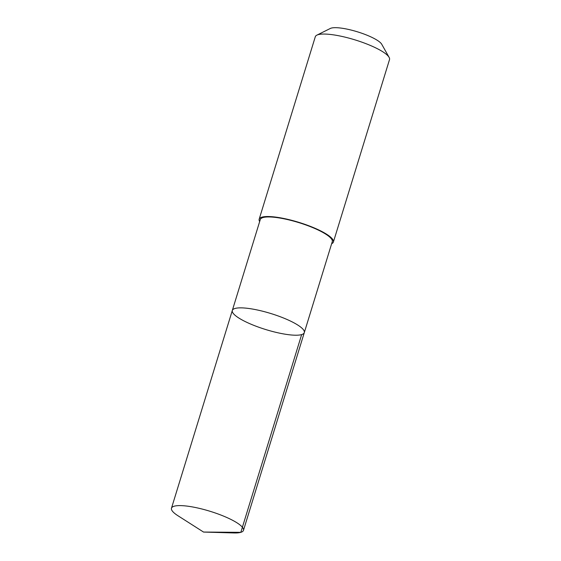 <?xml version="1.0" encoding="UTF-8"?>
<svg xmlns="http://www.w3.org/2000/svg" width="561" height="561" viewBox="0 0 561 561"><rect width="100%" height="100%" fill="white"/><g stroke="black" fill="none" stroke-linecap="round" stroke-linejoin="round"><path stroke-width="0.84" d="M232.317 310.464L260.283 219.554A37.657 8.408 17.1 0 1 262.772 217.626A37.657 8.408 17.1 0 1 304.3 224.407A37.657 8.408 17.1 0 1 332.266 241.7L304.3 332.61A37.657 8.408 -162.9 0 0 276.335 315.317A37.657 8.408 -162.9 0 0 234.807 308.536A37.657 8.408 -162.9 0 0 232.317 310.464A37.657 8.408 -162.9 0 0 265.837 329.573A37.657 8.408 -162.9 0 0 304.3 332.61A37.657 8.408 -162.9 0 0 276.335 315.317A37.657 8.408 -162.9 0 0 234.807 308.536A37.657 8.408 -162.9 0 0 232.317 310.464L171.477 508.217A37.657 8.408 17.1 0 1 173.966 506.281A37.657 8.408 17.1 0 1 215.501 513.063A37.657 8.408 17.1 0 1 243.467 530.362A37.657 8.408 17.1 0 1 240.978 532.291A37.657 8.408 17.1 0 1 233.895 532.95L203.545 532.059L177.942 515.734A37.657 8.408 17.1 0 1 171.477 508.217M259.666 221.574A38.821 8.667 17.1 0 1 259.168 219.211A38.821 8.667 17.1 0 1 298.824 222.345A38.821 8.667 17.1 0 1 333.388 242.043A38.821 8.667 17.1 0 1 331.649 243.719M259.168 219.211L315.303 36.738A38.821 8.667 17.1 0 1 316.874 35.147A38.821 8.667 17.1 0 1 354.959 39.866A38.821 8.667 17.1 0 1 389.117 57.369A38.821 8.667 17.1 0 1 389.523 59.571L333.388 242.043M316.874 35.147L330.345 28.457A27.615 6.164 17.1 0 1 357.441 31.816A27.615 6.164 17.1 0 1 381.732 44.263L389.117 57.369M301.657 334.587L240.823 532.34L203.545 532.059M304.3 332.61L243.467 530.362"/></g></svg>
